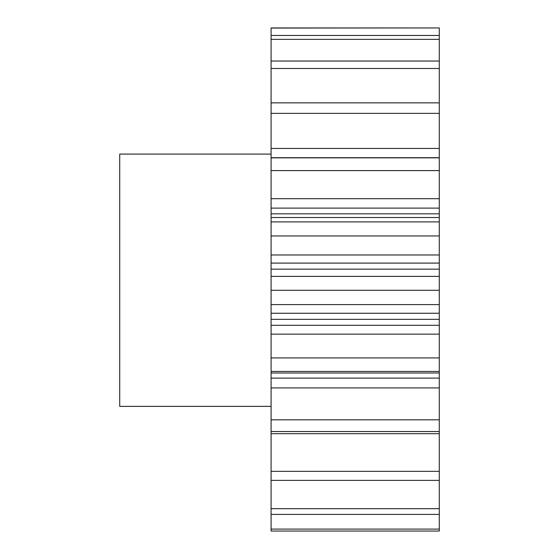 <?xml version="1.0" encoding="UTF-8"?>
<svg xmlns="http://www.w3.org/2000/svg" width="559" height="559" viewBox="0 0 559 559"><rect width="100%" height="100%" fill="white"/><g stroke="black" fill="none" stroke-linecap="round" stroke-linejoin="round"><path stroke-width="0.84" d="M271.087 154.095L119.717 154.095L119.717 406.379L271.087 406.379M271.087 529.094L271.087 531.05L439.283 531.05L439.283 514.399L271.087 514.399L271.087 529.094L439.283 529.094M439.283 419.809L271.087 419.809L271.087 378.101L439.283 378.101L439.283 508.683L271.087 508.683L271.087 514.399M271.087 508.683L271.087 419.809M271.087 378.101L271.087 27.95L439.283 27.95L271.087 28.055M271.087 148.442L439.283 148.442L439.283 28.055M439.283 148.442L439.283 157.701L271.087 157.701M271.087 198.683L439.283 198.683L439.283 157.701M439.283 198.683L439.283 208.109L271.087 208.109M271.087 213.824L439.283 213.824L439.283 208.109M439.283 213.824L439.283 217.514L271.087 217.514M271.087 254.974L439.283 254.974L439.283 217.514M439.283 254.974L439.283 263.093L271.087 263.093M271.087 269.152L439.283 269.152L439.283 263.093M439.283 269.152L439.283 276.377L271.087 276.377M271.087 325.296L439.283 325.296L439.283 276.377M439.283 325.296L439.283 334.149L271.087 334.149M439.283 378.101L439.283 334.149M439.283 508.683L439.283 514.399M439.283 35.469L271.087 35.469M439.283 39.34L271.087 39.34M439.283 61.036L271.087 61.036M439.283 68.491L271.087 68.491M439.283 102.863L271.087 102.863M439.283 113.351L271.087 113.351M439.283 157.848L271.087 157.848M439.283 170.586L271.087 170.586M439.283 221.902L271.087 221.902M439.283 235.954L271.087 235.954M439.283 290.289L271.087 290.289M439.283 304.606L271.087 304.606M439.283 357.928L271.087 357.928M439.283 371.449L271.087 371.449M439.283 431.527L271.087 431.527M439.283 471.335L271.087 471.335M439.283 480.384L271.087 480.384M439.283 433.693L271.087 433.693M439.283 387.911L271.087 387.911M439.283 319.35L271.087 319.35M439.283 372.993L271.087 372.993M439.283 313.243L271.087 313.243"/></g></svg>
